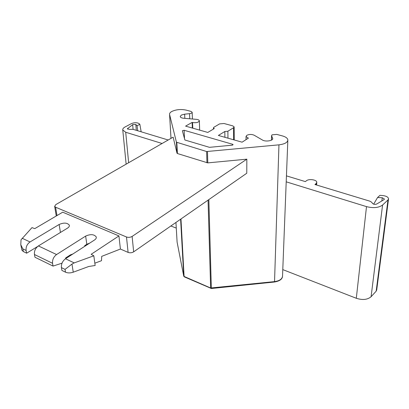 <?xml version="1.0" encoding="UTF-8"?>
<svg xmlns="http://www.w3.org/2000/svg" width="409" height="409" viewBox="0 0 409 409"><rect width="100%" height="100%" fill="white"/><g stroke="black" fill="none" stroke-linecap="round" stroke-linejoin="round"><path stroke-width="0.61" d="M227.961 138.17L227.885 131.223L224.827 131.504L224.909 137.301M247.982 138.385L247.987 137.956L248.447 138.089L242.082 142.179L218.375 135.445L224.827 131.504M247.987 137.956L246.034 136.488L246.806 135.323C249.214 134.213 251.658 134.172 254.132 135.2L262.496 140.057C265.446 141.964 273.171 140.793 272.726 138.518L271.55 135.65L272.082 134.832L276.735 134.397L282.461 135.931C285.814 136.887 287.609 138.232 287.849 139.965C287.604 142.485 284.638 144.111 278.953 144.842L206.627 151.529L176.417 142.189L169.577 114.448C169.423 113.37 170.185 112.368 171.867 111.437C176.213 109.474 180.982 109.034 186.172 110.123L190.988 111.412L192.164 112.255C192.123 112.956 191.254 113.421 189.546 113.661L184.638 114.167L181.33 115.082L180.211 116.585C180.471 117.475 181.662 118.037 183.779 118.267L196.376 119.346C198.14 119.54 199.127 120.011 199.341 120.773C198.595 122.46 196.33 123.043 192.552 122.511L192.133 122.398L185.584 126.125L207.792 132.434L214.275 128.564L213.401 127.92L213.82 127.317L219.541 123.917L224.025 123.503L232.777 125.875L234.147 126.882L233.559 127.741L227.885 131.223M184.51 138.646L184.111 130.272L182.368 130.742L184.878 139.996L209.454 147.327L232.159 145.185L233.099 144.653L232.624 144.28L232.629 145.088M184.111 130.272L232.624 144.28M192.363 128.053L192.133 122.398M176.274 228.094L170.865 225.983M126.136 164.162L122.766 129.996L125.706 132.255L162.092 143.493M286.213 181.826L366.505 206.622L356.305 298.273L282.783 269.613M356.305 298.273C362.568 300.262 367.492 299.746 371.081 296.735L376.162 291.188L376.704 289.991L388.524 199.055M56.979 215.569L55.598 207.215L54.658 206.361L55.788 204.607L173.14 137.143L177.015 153.222L177.419 153.533L176.821 142.49M183.753 276.233L180.614 219.209M177.148 242.389L183.718 276.065L184.372 276.888M177.419 153.533L207.798 162.884L246.837 159.167L132.122 236.428C130.323 237.44 128.441 237.624 126.488 236.985L128.104 252.399L120.404 249.04L101.713 256.366L101.488 260.707L94.832 263.186M128.104 252.399C130.036 253.059 131.887 252.869 133.656 251.842L246.77 173.237L246.837 159.167M55.598 207.215L126.488 236.985M208.851 199.587L211.341 288.503L274.526 282.011L278.953 144.842M210.906 288.447L210.635 287.997L274.618 281.607C279.649 280.86 282.287 278.969 282.537 275.937C282.522 279.03 279.848 281.055 274.526 282.011L274.485 282.016M22.132 238.227L30.026 241.97C27.066 244.122 25.762 246.954 26.115 250.461L22.812 248.856L20.787 244.72L21.028 239.817L31.984 227.619L34.785 228.631L62.715 212.189L118.937 235.927L120.404 249.04M118.937 235.927L91.156 254.301L93.819 255.799L74.218 262.905L71.969 264.086L73.257 272.189L88.773 266.479L95.149 265.492L93.819 255.799M96.32 237.486L96.248 236.954C96.509 238.023 95.936 239.035 94.53 239.986L65.481 258.764C62.511 261.07 61.161 264.02 61.427 267.624L61.897 270.415L65.506 272.179C67.766 273.151 70.348 273.156 73.257 272.189M96.248 236.954C94.106 234.229 90.573 233.948 85.645 236.095L86.81 244.291L89.689 243.115M69.372 225.64L69.295 225.154C69.571 226.203 68.968 227.199 67.495 228.145L38.395 245.932C35.435 248.125 34.116 250.983 34.448 254.51L52.551 263.314C52.265 259.73 53.605 256.811 56.57 254.546L85.645 236.095M69.295 225.154C67.27 222.69 63.881 222.465 59.131 224.485L30.026 241.97M26.115 250.461L26.657 253.181L37.659 246.458M86.81 244.291L84.735 245.63L84.678 246.356M72.822 254.02L70.471 254.838L65.655 257.946L65.762 258.585M62.025 263.161L53.042 266.085L52.551 263.314M53.042 266.085L34.975 257.251L34.448 254.51M65.506 272.179L65.041 269.383L71.969 264.086M21.769 249.551L21.887 250.134L23.359 251.571L26.657 253.181M122.766 129.996C122.582 128.901 123.37 127.879 125.118 126.933L131.483 123.584C134.188 122.495 136.621 122.439 138.774 123.416L139.842 124.28L141.161 131.8M137.736 130.762L137.046 125.767L139.842 124.28M137.046 125.767L135.798 124.469L132.848 124.52L127.363 128.799L129.27 129.351L133.043 129.336L168.181 139.996M286.443 175.87L305.354 181.606L306.469 180.737C308.964 178.554 316.98 179.776 316.781 182.332L316.05 183.631L315.973 184.827M366.505 206.622C373.376 208.334 378.734 207.803 382.579 205.032L387.983 199.96L388.55 198.871C388.34 197.235 386.577 196.151 383.243 195.609L379.966 195.328L377.568 197.521L382.262 197.751L384.44 199.065L384 199.658L376.709 204.025C375.058 204.618 373.657 204.423 372.512 203.437L371.755 202.312L369.961 201.202L314.94 184.515L316.05 183.631M377.568 197.521L373.657 204.163M233.636 139.781L233.559 127.741M192.777 128.17L192.552 122.511M184.832 118.359L184.638 114.167M189.766 118.779L189.546 113.661M125.706 132.255L128.641 162.726M271.499 140.108L271.607 135.87M272.604 139.106L272.624 138.145M211.361 288.498L184.244 276.832L183.723 276.085L177.102 242.118L175.942 222.455L177.071 241.627M171.003 138.37L169.597 114.551M177.015 153.222L176.417 142.189M208.053 200.144L210.635 287.997L184.086 276.443L180.967 218.963M206.954 162.813L206.627 151.529M207.798 162.884L207.475 151.601M132.122 236.428L133.656 251.842M65.481 258.764L74.218 262.905M38.395 245.932L56.57 254.546M60.44 232.46L59.131 224.485M65.041 269.383L61.427 267.624M22.812 248.856L23.359 251.571M382.262 197.751L381.863 200.937M127.634 128.308L127.715 129.157M132.659 124.638L133.083 129.351M135.798 124.469L136.309 130.328M387.983 199.96L376.162 291.188M382.579 205.032L371.081 296.735M234.147 127.01L234.224 139.95M213.401 127.92L213.432 129.07M199.347 120.936L199.669 130.128M192.169 112.368L192.434 119.009M271.55 135.65L271.438 140.144M287.829 140.384L282.537 275.937M169.577 114.448L170.988 138.38M56.253 215.993L54.658 206.361M246.034 136.488L246.019 139.648M20.787 244.72L21.887 250.134M316.602 185.016L316.765 182.537"/></g></svg>

